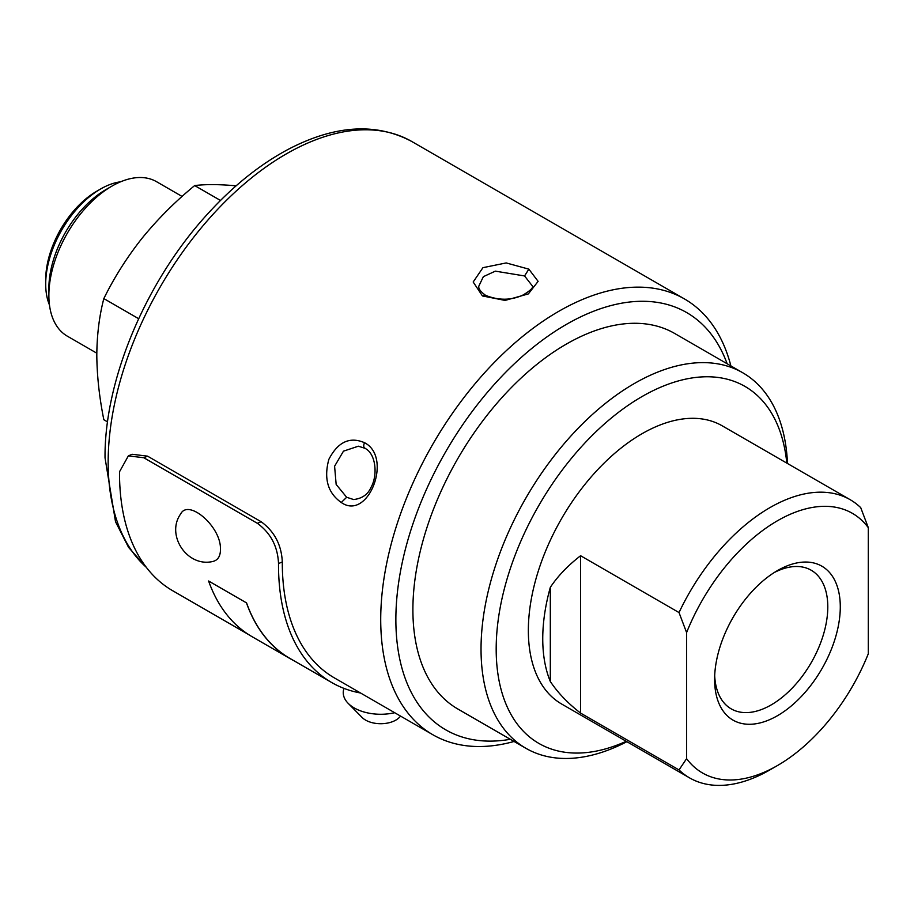 <?xml version="1.0" encoding="UTF-8"?>
<svg xmlns="http://www.w3.org/2000/svg" width="914" height="914" viewBox="0 0 914 914"><rect width="100%" height="100%" fill="white"/><g stroke="black" fill="none" stroke-linecap="round" stroke-linejoin="round"><path stroke-width="1.37" d="M120.591 181.806A77.621 44.82 120 0 0 100.586 189.004L96.804 191.186A72.275 41.724 120 0 0 45.7 279.707L45.7 284.071A77.621 44.82 120 0 0 49.47 304.99M96.804 191.186L100.586 189.004A77.621 44.82 120 0 0 45.7 284.071M182.092 196.453L156.545 181.692A89.195 51.492 120 0 0 111.942 186.113L105.887 189.609A80.626 46.545 120 0 0 48.876 288.356L48.876 295.348A89.195 51.492 120 0 0 67.35 336.181L96.815 353.192M105.887 189.609L111.942 186.113A89.195 51.492 120 0 0 48.876 295.348M107.555 421.88L103.83 419.732C99.318 397.27 96.975 375.734 96.804 355.1C96.975 334.684 99.318 315.844 103.83 298.592C114.216 277.468 127.012 257.268 142.23 238.028C157.802 218.972 175.282 201.491 194.682 185.565C205.067 184.297 217.863 184.297 233.081 185.565L236.098 185.85M194.682 185.565L220.48 200.463M103.83 298.592L138.654 318.7M343.858 688.345L343.413 690.561A37.474 21.639 0 0 0 348.165 703.334L362.115 717.479A21.41 12.362 0 0 0 365.577 720.095A21.41 12.362 0 0 0 399.327 717.479L400.629 716.153M348.165 703.334A37.474 21.639 0 0 0 354.221 707.927A37.474 21.639 0 0 0 394.665 712.714M714.691 675.697A80.032 46.214 120 0 0 731.189 708.864A80.032 46.214 120 0 0 811.221 662.661A80.032 46.214 120 0 0 811.221 570.245A80.032 46.214 120 0 0 774.238 572.541M777.448 570.599L777.448 570.599A88.864 51.31 -60 0 1 840.286 606.885A88.864 51.31 -60 0 1 777.448 715.719A88.864 51.31 -60 0 1 714.611 679.445A88.864 51.31 -60 0 1 777.448 570.599L777.448 570.599M868.3 653.75A149.896 86.544 -60 0 1 777.448 765.555A149.896 86.544 -60 0 1 686.597 758.654L679.022 769.931L580.596 713.103L580.596 555.735L679.022 612.563A160.613 92.725 -60 0 1 769.874 507.658A160.613 92.725 -60 0 1 850.18 499.695A160.613 92.725 -60 0 1 860.725 507.658L868.3 527.664L868.3 653.75M679.022 612.563L686.597 632.568A149.896 86.544 -60 0 1 868.3 527.664M686.597 632.568L686.597 758.654M777.448 765.555L769.874 769.919A160.613 92.725 -60 0 1 689.567 777.883A160.613 92.725 -60 0 1 679.022 769.931M580.596 713.103C567.982 703.369 557.883 692.835 550.319 681.501L550.319 587.336C557.883 576.003 567.982 565.469 580.596 555.735M550.319 681.501A160.613 92.725 -60 0 1 550.319 587.336M689.567 777.883L561.619 704.009A160.613 92.725 -60 0 1 536.998 575.306A160.613 92.725 -60 0 1 641.925 433.784A160.613 92.725 -60 0 1 722.231 425.833L850.18 499.695M626.216 741.3A206.118 119.003 -60 0 1 496.279 642.953A206.118 119.003 -60 0 1 636.681 399.761A206.118 119.003 -60 0 1 786.817 463.124M220.434 547.749C220.822 555.678 218.229 560.271 212.642 561.516C187.027 567.48 165.617 534.896 180.686 513.919C188.33 498.816 219.931 525.664 220.434 547.749M626.878 741.688A216.824 125.184 -60 0 1 525.938 748.315A216.824 125.184 -60 0 1 492.703 574.575A216.824 125.184 -60 0 1 634.35 383.514A216.824 125.184 -60 0 1 742.762 372.775A216.824 125.184 -60 0 1 787.491 463.501M246.449 602.852L208.598 580.996L246.449 602.852A257.074 148.422 120 0 0 290.035 658.606A257.074 148.422 120 0 0 293.805 660.651M208.598 580.996A257.074 148.422 120 0 0 252.184 636.75L290.035 658.606M525.938 748.315L457.8 708.978A216.824 125.184 -60 0 1 424.564 535.238A216.824 125.184 -60 0 1 566.212 344.178A216.824 125.184 -60 0 1 674.623 333.439L742.762 372.775M246.517 602.783A256.971 148.365 120 0 0 290.092 658.514L331.736 682.552A256.971 148.365 -60 0 1 278.519 563.55L282.3 561.95A251.613 145.269 120 0 0 334.41 677.914L432.836 734.742A251.613 145.269 -60 0 1 394.265 533.113A251.613 145.269 -60 0 1 558.637 311.388A251.613 145.269 -60 0 1 684.449 298.924A251.613 145.269 -60 0 1 730.892 365.92M128.36 455.869L132.119 454.269L147.565 456.155L143.806 457.743L128.36 455.869L119.517 471.761A256.971 148.365 120 0 0 172.735 590.764L248.528 634.522M510.309 739.289A240.908 139.088 -60 0 1 445.758 451.665A240.908 139.088 -60 0 1 727.133 363.749M360.504 692.983A256.971 148.365 -60 0 1 331.736 682.552M143.806 457.743L257.371 523.311C270.704 533.068 277.742 546.481 278.519 563.55M524.567 275.948L532.416 286.025C533.388 287.659 530.314 290.629 523.196 294.936C511.36 300.478 498.827 300.626 485.608 295.359L485.608 295.359C480.398 291.497 478.159 288.39 478.879 286.025L483.369 276.656L495.342 271.15L524.567 275.948L528.852 269.15L538.118 281.352L528.361 293.908L505.088 300.42L482.432 295.942L473.178 282.003L482.935 267.676L506.207 262.935L528.852 269.15M353.592 499.535L346.669 497.273L336.158 484.443L334.593 466.231L343.47 451.162L358.357 446.203L364.812 448.248C375.871 453.333 378.008 475.006 371.061 487.288C367.885 494.52 362.058 498.598 353.592 499.535M147.565 456.155L261.13 521.723C274.451 531.48 281.501 544.893 282.3 561.95M514.068 741.46A251.613 145.269 -60 0 1 432.836 734.742M341.276 502.494C327.795 492.954 323.659 478.57 328.846 459.365C337.872 441.93 349.754 436.366 364.48 442.684C393.134 457.16 368.182 521.494 341.276 502.494L346.669 497.273M146.663 567.765L128.6 547.417L115.518 521.723L105.03 457.823C104.333 379.641 146.183 280.747 207.764 213.796C233.493 185.531 260.661 163.869 289.27 148.799C335.472 124.978 376.351 122.556 411.894 141.567A251.613 145.269 120 0 0 286.082 154.032A251.613 145.269 120 0 0 108.16 462.016A251.613 145.269 120 0 0 146.251 567.24M261.13 521.723L257.371 523.311M482.432 295.942L485.608 295.359M364.48 442.684C363.212 445.941 363.578 447.883 365.589 448.488M411.894 141.567L684.449 298.924"/></g></svg>
